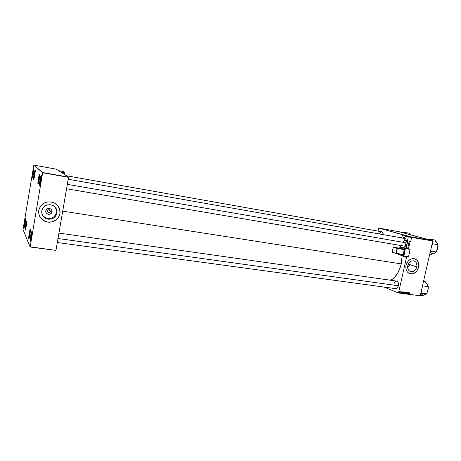 <?xml version="1.0" encoding="UTF-8"?>
<svg xmlns="http://www.w3.org/2000/svg" width="461" height="461" viewBox="0 0 461 461"><rect width="100%" height="100%" fill="white"/><g stroke="black" fill="none" stroke-linecap="round" stroke-linejoin="round"><path stroke-width="0.69" d="M32.985 173.071L32.558 177.704L32.985 173.071L33.561 173.175L32.985 173.071L33.953 169.083L32.985 173.071M33.474 173.728L32.61 177.566C32.126 178.424 32.178 176.909 32.76 173.019L33.682 169.02L33.912 170.374L32.351 177.94L32.76 173.019C33.405 169.498 33.803 168.236 33.958 169.233L33.474 173.728M24.727 222.484L24.277 227.394L24.727 222.484L25.292 222.565L24.727 222.484L25.603 218.837L24.727 222.484M25.101 223.769L24.329 227.261C23.845 228.091 23.903 226.478 24.502 222.427L25.384 218.681L25.551 220.37L24.122 227.642L24.502 222.427C25.096 219.154 25.464 218.001 25.614 218.975L25.101 223.769M30.806 236.055L30.363 241.748L30.806 236.055L31.561 236.159L30.806 236.055L31.855 231.987L31.867 233.07L30.489 241.426C29.832 242.613 29.856 240.798 30.559 235.986L31.705 231.687L30.806 236.055M40.205 180.251L39.784 185.587L40.205 180.251L40.983 180.384L40.205 180.251L41.369 175.756L40.205 180.251M40.868 181.104L39.917 185.253C39.266 186.48 39.277 184.792 39.951 180.193L41.035 175.699L41.352 175.647L41.352 177.289L40.493 183.057L39.537 185.812L39.951 180.193C40.718 176.085 41.202 174.725 41.392 176.114L40.868 181.104M47.201 211.005C47.95 213.172 49.039 213.339 50.468 211.507L52.012 211.841C51.523 215.644 45.017 214.665 45.806 210.884L47.201 211.005C47.552 209.922 48.301 209.519 49.454 209.795L50.468 211.507C50.116 212.596 49.362 212.994 48.203 212.711L47.201 211.005L45.806 210.884L46.613 209.317L48.803 208.366L51.056 209.173L51.972 210.677L52.012 211.841L51.211 213.397L49.638 214.273L48.411 214.313L46.774 213.552L46.054 212.607L45.806 210.884C46.313 207.052 52.813 208.078 52.012 211.841L50.468 211.507L49.056 209.697L50.468 211.507C49.719 209.34 48.636 209.173 47.201 211.005M42.666 215.558L45.893 218.03C51.257 219.396 54.767 217.557 56.409 212.521L56.939 213.149C55.28 218.22 51.747 220.076 46.348 218.704C42.948 217.073 41.421 214.446 41.784 210.815L42.833 208.13L44.89 206.032L47.627 204.851L50.629 204.765L53.43 205.773L55.608 207.721L56.841 210.314L56.939 213.149L55.896 215.811L53.862 217.897L51.154 219.084L48.163 219.2L45.357 218.214L43.15 216.278L41.893 213.679L41.784 210.815C43.38 205.831 46.832 203.946 52.139 205.157C55.706 206.759 57.308 209.421 56.939 213.149L56.409 212.521C56.72 210.51 56.254 208.677 55.009 207.018M40.136 217.217L45.063 221.326C51.183 224.052 59.014 219.937 59.907 213.61C59.025 219.955 51.194 224.069 45.069 221.343C40.361 219.056 38.257 215.396 38.759 210.36L38.92 214.365L40.677 217.995L43.76 220.698L47.685 222.064L51.857 221.897L55.631 220.231L58.461 217.327L59.913 213.622L59.78 209.663L58.069 206.05L55.032 203.324L51.125 201.906L46.936 202.027L43.104 203.676L40.228 206.603L38.759 210.36C40.977 203.428 45.772 200.789 53.148 202.431C58.178 204.655 60.431 208.384 59.913 213.622C60.374 210.481 59.544 207.698 57.418 205.26M409.31 265.565L409.656 264.539L416.813 266.965C415.661 270.463 413.598 272.013 410.618 271.61C408.262 270.659 407.322 268.648 407.795 265.559L409.61 262.251L411.287 261.116L413.114 260.765L414.814 261.254L415.851 262.13L416.98 265.357L416.485 268.008L415.373 269.864L413.794 271.172L411.535 271.748L409.449 271.033L408.25 269.627L407.668 267.708L409.31 265.565L407.668 267.685L407.795 265.559C408.936 262.079 410.987 260.523 413.943 260.891C416.341 261.831 417.297 263.853 416.813 266.965L409.656 264.539L409.31 265.565M409.639 273.621L409.921 273.713C414.087 274.289 416.975 272.128 418.582 267.236L418.623 267.253C417.015 272.146 414.128 274.307 409.967 273.73C406.688 272.405 405.38 269.593 406.037 265.294L405.974 269.011L407.023 271.552L408.884 273.275L411.264 273.932L413.799 273.425L416.617 271.293L418.427 267.991L418.859 265.012L418.306 262.223L416.848 260.039L415.286 259.007L412.831 258.615L410.912 259.088L408.579 260.672L407.184 262.447L406.037 265.294C407.628 260.436 410.486 258.264 414.606 258.777C417.966 260.079 419.303 262.908 418.623 267.253L418.582 267.236C419.256 263.041 418.006 260.246 414.825 258.84L416.802 260.027L418.26 262.205L418.813 265L418.381 267.974L417.032 270.688L414.969 272.739L412.497 273.805L409.639 273.621M405.271 246.387L404.153 246.082L405.271 246.387M398.304 285.78C397.52 288.304 396.351 289.22 394.795 288.534L396.057 288.77L397.002 288.24L397.791 287.191L398.425 285.007L398.235 282.777L397.664 281.642L396.84 281.003L395.774 280.985C397.82 280.887 398.661 282.489 398.304 285.78M397.509 287.652L395.642 288.649L57.308 242.515M405.3 246.249L405 246.226M62.725 211.138L401.254 263.894L402.148 255.578L401.681 261.704L401.254 263.894L62.725 211.138M400.92 247.252L400.263 245.425L400.92 247.252M38.632 178.712L38.205 183.893L38.632 178.712L39.364 178.833L38.632 178.712L39.75 174.321L38.632 178.712M39.248 179.519L38.321 183.605C37.704 184.746 37.727 183.092 38.384 178.649L39.433 174.27L39.732 174.212L39.727 175.802L38.891 181.427L37.969 184.118L38.384 178.649C39.122 174.673 39.583 173.336 39.767 174.633L39.248 179.519M34.27 174.373L33.843 179.133L34.27 174.373L34.88 174.477L34.27 174.373L35.272 170.293L34.27 174.373M34.788 175.065L33.912 178.966C33.399 179.882 33.44 178.332 34.039 174.321L34.99 170.23L35.232 171.625L34.46 176.834L33.63 179.364L34.039 174.321C34.702 170.697 35.117 169.418 35.278 170.478L34.788 175.065M25.816 224.887L25.367 229.935L25.816 224.887L26.41 224.974L25.816 224.887L26.721 221.165L25.816 224.887M26.219 226.236L25.43 229.774C24.917 230.661 24.969 229.008 25.591 224.83L26.49 221.009L26.675 222.749L25.205 230.189L25.591 224.83C26.202 221.47 26.582 220.3 26.732 221.332L26.219 226.236M29.487 233.082L29.043 238.602L29.487 233.082L30.201 233.185L29.487 233.082L30.495 229.1L29.487 233.082M29.977 234.649L29.147 238.325C28.53 239.426 28.565 237.657 29.245 233.018L30.236 228.944L30.461 230.88L28.859 238.856L29.245 233.018C29.919 229.348 30.345 228.137 30.518 229.394L29.977 234.649M398.356 292.994L420.213 295.766L398.494 292.868L406.711 256.483L398.494 292.868L420.213 295.766L432.781 240.947L420.213 295.766L398.356 292.994L384.105 287.076L398.356 292.994M378.049 231.128L378.694 228.224L378.049 231.128M378.815 228.086L411.028 236.896L432.712 240.751L399.41 231.797L378.815 228.086L411.091 237.092L432.781 240.947L399.41 231.797L378.815 228.086M413.897 237.334L413.206 237.19L413.892 237.34M415.862 237.686L416.888 237.916L415.862 237.686M420.91 238.562L421.417 238.723L420.933 238.591M420.057 238.452L419.176 238.251L420.057 238.452M418.254 238.107L419.187 238.32L418.254 238.107M417.879 238.095L418.588 238.216L417.879 238.095M416.779 237.864L417.631 238.037L416.779 237.864M420.588 238.521L419.902 238.383L420.588 238.521M415.148 237.576L416.001 237.749L415.148 237.576M414.243 237.375L415.257 237.628L414.243 237.375M412.549 237.075L413.16 237.231L412.532 237.092M411.978 236.994L412.336 237.087L411.978 236.994M408.452 248.796L410.134 241.328L408.452 248.796M411.039 237.34L411.028 236.896L432.781 240.947L411.039 237.34M400.586 291.583L400.108 292.418L400.586 291.583M403.162 291.934L402.603 292.366L402.666 293.069L403.023 293.127L403.456 291.969L402.545 292.568L403.023 293.127L403.456 291.969L403.162 291.934M403.94 292.02L403.352 293.012L403.75 293.19L404.124 292.712L403.94 292.02L403.352 292.649L403.531 293.208L404.159 292.574L403.94 292.02M405.571 292.239L405 292.804L405.133 293.415L405.755 292.931L405.571 292.239L404.988 292.868L405.161 293.421L405.542 293.294L405.571 292.239M407.144 292.453L406.74 293.634L407.144 293.369L406.919 292.649L407.357 292.891L407.207 292.464L406.758 292.758L407.04 293.363L406.596 293.242L406.74 293.634L407.144 293.369L406.861 292.758L407.357 292.891L407.144 292.453M409.858 293.087L409.524 292.879L409.091 293.939L409.587 292.966L409.846 293.138L409.72 292.798L409.403 293.092L409.189 293.951L409.858 293.087M409.299 292.758L408.757 293.017L408.7 292.677L408.567 293.864L409.408 292.775L408.757 293.017L408.7 292.677L408.688 293.882L409.299 292.758M408.492 292.649L408.135 293.622L407.968 292.579L407.536 293.732L408.002 292.764L408.164 293.813L408.596 292.666L408.135 293.622L408.077 292.591L407.536 293.732L408.002 292.764L408.164 293.813L408.492 292.649M406.343 292.36L405.651 293.478L406.354 292.533L406.36 293.571L406.343 292.36L405.651 293.478L406.354 292.533L406.36 293.571L406.343 292.36M404.695 292.136L404.406 293.311L405.086 292.193L404.332 292.464L404.314 293.294L404.654 293.346L405.086 292.193L404.695 292.136M402.591 291.853L402.044 292.113L401.98 291.773L401.854 292.971L402.701 291.871L402.044 292.113L401.98 291.773L401.975 292.989L402.591 291.853M401.514 291.992L401.11 291.744L400.949 292.499L401.329 292.383L401.203 291.796L401.514 291.992L401.035 291.888L401.07 292.551L401.139 291.888L401.514 291.992M399.727 291.456L399.393 292.32L399.871 291.922L399.727 291.456L399.289 291.94L399.445 292.332L399.727 291.456M409.748 264.009L409.656 264.539L409.748 264.009M409.766 262.937L409.696 262.401L409.766 262.937M30.109 246.998L55.919 250.386L30.167 246.814L42.648 172.76L68.556 177.347L55.977 250.208L68.568 177.099L56.328 169.175L33.814 165.113L42.671 172.518L68.568 177.099L56.328 169.175L33.814 165.113L23.067 229.319L33.814 165.113L42.648 172.76L68.568 177.099L42.648 172.76L30.167 246.814L55.919 250.386L30.109 246.998L23.05 229.543L30.109 246.998M31.325 237.709L30.08 241.921L30.559 235.986C31.256 232.206 31.7 230.984 31.878 232.327L31.325 237.709M390.732 280.271C395.722 277.453 399.226 271.996 401.254 263.894L400.027 268.112L397.347 273.713L393.89 278L390.732 280.271M380.959 231.641L382.492 232.131L383.206 234.626C383.085 232.425 382.336 231.428 380.959 231.641M379.282 233.934C379.91 232.425 380.723 231.704 381.72 231.779L382.964 232.995C381.789 231.134 380.561 231.445 379.282 233.934M403.398 241.8L405.184 238.948L403.398 241.8M393.907 283.999C394.449 282.051 395.348 281.089 396.621 281.106L398.166 282.581C396.587 280.294 395.169 280.766 393.907 283.999M40.672 217.984L43.755 220.681L47.679 222.052L51.845 221.885L55.625 220.22L58.449 217.315L59.907 213.61L59.769 209.651L58.057 206.038M42.712 215.621L44.901 217.546L47.696 218.526L50.664 218.41L53.355 217.229L55.372 215.16L56.409 212.521L56.311 209.697L55.09 207.122M409.016 293.19L408.584 293.715L408.648 293.115L409.016 293.19L408.659 293.046L409.016 293.19L408.671 293.749L409.016 293.19M406.763 292.966L407.086 293.098L406.763 292.966M405.421 293.248L404.988 292.85L405.34 292.297L405.692 292.775L405.242 293.294L405.069 293.029L405.582 292.389L405.426 293.242M404.447 292.631L404.504 292.188L404.937 292.314L404.787 292.7L404.435 292.458L404.937 292.314L404.556 292.159L404.937 292.314L404.787 292.7L404.32 292.568M404.262 293.121L404.654 293.346L404.262 293.121M404.741 292.839L404.602 293.196L404.205 292.96L404.741 292.839L404.36 292.683L404.602 293.196L404.314 292.954L404.741 292.839M404.061 292.533L403.611 293.081L403.358 292.631L403.709 292.078L404.061 292.556L403.513 293.029L403.669 292.257L404.067 292.522M402.309 292.291L401.871 292.816L401.934 292.211L402.309 292.291L401.94 292.141L402.309 292.291L401.957 292.85L402.309 292.291M402.632 292.896L403.023 293.127L402.632 292.896M403.3 292.09L402.972 292.977L402.522 292.85L402.92 291.974L403.3 292.09L402.96 291.951L403.3 292.09L402.972 292.977L402.678 292.464L403.3 292.09M399.796 291.79L399.474 292.228L399.295 291.917L399.722 291.565L399.503 292.228L399.52 291.675L399.796 291.784M411.304 236.896L410.987 236.804L411.304 236.896M418.651 238.199L419.182 238.32L418.657 238.193M416.537 237.824L415.92 237.686L416.537 237.824M415.799 237.692L415.102 237.542L415.793 237.715M412.624 237.11L413.154 237.231L412.624 237.104M437.189 243.028L434.683 240.008L428.845 239.271L429.56 239.461L429.669 239.933L429.277 239.04L434.683 240.008L436.849 242.451L435 241.068M436.452 241.962L437.95 244.722L432.51 243.771L432.228 243.356L432.51 243.771L437.95 244.722L437.656 248.433L436.285 251.96L434.366 253.25L431.392 254.351L429.767 254.08L431.392 254.351L434.913 252.928M428.845 239.271L428.067 239.501L429.56 239.461L429.277 239.04L428.845 239.271M430.418 251.245L436.285 251.96L430.845 251.038L430.926 249.049L430.995 250.386L430.424 251.233M431.703 245.632L432.36 244.416L432.228 243.373L432.36 244.416L431.703 245.632M436.849 242.451L437.95 244.722L437.864 246.894L436.423 251.354L437.437 249.245L437.835 245.217L437.656 248.433L436.285 251.96L433.807 253.469M430.332 252.058C431.415 253.55 432.758 253.948 434.366 253.25M405.997 242.786L67.346 184.348L405.997 242.786M402.66 232.632L403.306 232.43L402.66 232.632M403.634 232.494L403.225 232.822L403.945 232.598L403.698 232.211L408.901 233.151L410.325 234.73L408.901 233.151L403.634 232.494M404.02 233.036L403.945 232.598L404.02 233.036M410.232 234.707L408.083 234.125M58 238.51L398.31 285.757L58 238.51M427.583 284.794L425.14 281.602L423.515 281.366L425.14 281.602L427.255 284.183L425.457 282.628M426.869 283.653L428.304 286.633L422.858 285.866L422.581 285.422L422.858 285.866L428.304 286.633L428.021 290.28L426.661 293.778L421.884 295.766L420.265 295.547L421.884 295.766L425.336 294.573M420.801 293.213L426.661 293.778L421.21 293.04L421.285 291.087L421.36 292.401L420.801 293.213M422.057 287.716L422.858 285.866L422.708 286.506L422.581 285.44L422.708 286.506L422.057 287.716M427.255 284.183L428.304 286.633L428.223 288.765L426.909 292.966L427.802 291.075L428.206 287.059L428.021 290.28L426.661 293.778L424.258 295.023M428.073 286.269L427.889 285.572L428.073 286.269M420.876 293.3C421.924 294.896 423.233 295.415 424.8 294.85M64.73 174.621L64.995 172.817L63.704 171.578L64.995 172.817L60.783 172.062L64.995 172.817L64.73 174.621M58.996 170.731L63.704 171.578L58.996 170.731L59.481 171.221L58.996 170.731M61.739 172.685L64.972 173.261L61.739 172.685M404.02 256.921L405.219 257.054L403.945 256.719M403.68 255.982L403.542 256.673L405.173 257.152M405.64 257.1L405.219 257.054L405.375 256.264L405.219 257.054L405.622 257.105L403.536 256.691M403.796 256.005L408.625 256.621L403.675 255.809L405.398 248.588L410.094 249.378L408.625 256.621L403.922 255.861L405.398 248.588L400.056 247.108L405.323 248.387L400.056 247.108L404.718 247.897L399.883 247.257L399.664 248.329L399.883 247.257L405.144 248.537L403.675 255.809L398.431 254.437L398.552 253.838L398.529 254.633L403.761 255.999M392.271 252.432L403.254 254.783L404.476 249.649L404.332 249.245L400.332 248.266L404.153 249.395L393.308 247.269L400.332 248.266L404.153 249.395L393.291 247.263M401.658 237.951L405.207 238.619L402.701 238.181L403.421 237.259L404.591 237.519L405.161 239.08L404.919 240.29L410.745 241.431L411.552 237.455L408.285 236.873L407.472 240.861L404.919 240.29L405.202 238.539L404.752 237.582L403.329 237.259L402.701 238.181L402.199 237.962M402.344 235.6L401.675 237.87L402.309 235.594L411.552 237.455L405.588 236.176M408.285 236.873L411.552 237.455L410.745 241.431L407.472 240.861L408.285 236.873M402.735 238.009L405.196 238.441L402.735 238.009M407.674 248.721L409.207 241.166L407.674 248.721L406.216 248.485L407.749 240.913L405.968 248.433L404.908 248.174L406.435 240.63L404.908 248.174L405.968 248.433L407.501 240.867L405.968 248.433L407.639 248.721L409.172 241.155L407.674 248.721M410.163 249.384L405.144 248.537L410.019 249.182L405.144 248.537L403.675 255.809L398.431 254.437L398.523 253.838M396.218 253.458L403.248 254.437L403.214 254.777L403.248 254.437L396.103 253.262L397.336 248.444L404.228 249.597L403.248 254.437L396.356 253.314L397.336 248.444L393.135 247.413L392.161 252.236L396.103 253.262L397.088 248.393L396.103 253.262L392.161 252.236L393.308 247.269L392.132 252.225M404.925 257.175L403.836 256.944M392.161 252.236L396.206 253.458M393.135 247.413L404.228 249.597L400.154 248.416L393.308 247.263L400.154 248.416M404.332 249.245L404.476 249.649L404.332 249.245M403.496 254.489L404.228 249.597L403.496 254.489M408.694 256.627L403.773 256.005L398.431 254.437M404.954 247.949L400.039 247.108M399.883 247.252L399.635 248.323M408.486 256.771L410.129 249.378M47.183 211.34L48.203 212.711M45.893 218.03L46.348 218.704M410.198 271.46L410.618 271.61M66.517 175.774L381.72 231.779M405.294 246.278L66.586 188.768M402.73 238.055L68.222 179.271M58.933 233.087L396.621 281.106M405.778 256.328L405.622 257.105M410.025 249.182L407.697 248.617"/></g></svg>

